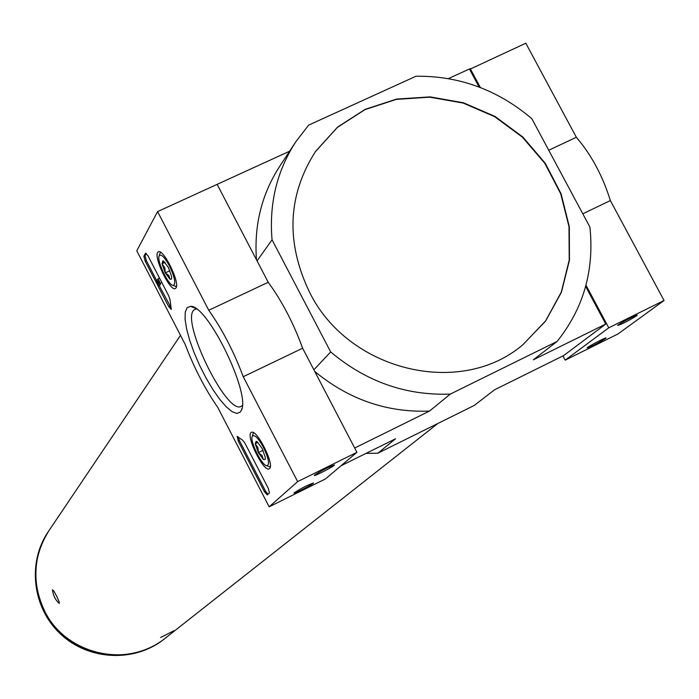 <?xml version="1.0" encoding="UTF-8"?>
<svg xmlns="http://www.w3.org/2000/svg" width="699" height="699" viewBox="0 0 699 699"><rect width="100%" height="100%" fill="white"/><g stroke="black" fill="none" stroke-linecap="round" stroke-linejoin="round"><path stroke-width="1.05" d="M52.451 589.807C53.203 595.574 55.474 600.118 59.275 603.438L59.092 601.594L56.636 596.107L53.762 590.917L52.451 589.807M160.595 637.497L174.025 630.681L160.595 637.497M411.632 436.473L435.171 424.809M180.499 335.345L49.079 530.471C33.106 555.95 31.542 582.616 44.369 610.48C65.26 654.814 128.109 669.144 164.885 638.484L437.862 423.472M256.472 259.757C253.955 225.34 261.697 194.208 279.687 166.362L295.293 142.544M257.049 260.876L272.051 239.792L330.671 351.938C366.04 381.663 405.909 395.713 450.296 394.096L557.103 341.453C583.516 308.408 594.456 270.277 589.904 227.061L531.834 118.69C497.871 89.9 459.252 75.745 415.984 76.235L308.635 125.121L295.686 141.941C276.865 171.089 268.993 203.715 272.051 239.792M366.04 453.38L377.879 453.197L395.547 438.78L341.033 465.761M313.868 369.788L330.671 351.938M354.681 448.015L429.483 411.082C387.036 412.707 348.792 399.505 314.742 371.457M429.483 411.082L450.296 394.096M377.879 453.197L474.324 405.403L494.543 389.789L563.656 355.581L605.753 324.056L585.648 286.433M605.753 324.056L533.328 359.819L557.103 341.453M216.533 184.632L289.613 151.211M448.382 78.611L469.44 68.983L479.095 87.043M309.386 291.902C348.067 371.117 460.527 398.115 522.826 344.764L545.561 321.103L561.393 292.348L569.449 260.264L569.327 226.756L561.096 193.806L545.281 163.313L522.835 137.021L495.049 116.453L463.524 102.797L430.068 96.873L396.63 99.075L365.166 109.332L337.573 127.113L315.537 151.43C287.673 195.126 285.62 241.95 309.386 291.902M522.966 344.651L545.578 320.937L561.28 292.156L569.213 260.089L568.995 226.633L560.694 193.745L544.836 163.321L522.371 137.118L494.586 116.628L463.088 103.041L429.684 97.17L396.298 99.398L364.887 109.656L337.346 127.428L315.258 151.832M428.609 428.059L423.882 430.401M434.385 425.202L413.834 435.381M48.283 531.651C27.095 562.599 32.399 608.025 60.647 634.15C88.668 660.511 134.365 662.652 163.767 639.367L164.588 638.72C135.125 662.049 89.341 659.9 61.259 633.495C32.958 607.317 27.637 561.795 48.869 530.786L48.283 531.651M562.94 355.931L565.185 360.151L617.89 334.026L664.05 300.5L610.367 200.578C602.695 175.912 591.354 154.811 576.343 137.257L525.814 43.207L469.641 69.358M605.395 338.622L606.024 338.045C606.872 336.682 588.034 346.468 587.151 347.857C590.646 346.966 596.736 343.891 605.395 338.622M636.474 315.887L637.182 315.24C638.108 313.764 618.58 323.925 617.584 325.437C621.096 324.607 627.396 321.418 636.474 315.887M565.185 360.151L608.768 327.822L664.05 300.5M582.8 213.807L610.367 200.578M608.768 327.822L585.98 285.192M548.741 150.25L576.343 137.257M480.335 87.515L470.235 68.616M136.786 250.792L157.581 211.587L208.765 310.269C222.369 329.517 233.859 351.667 243.235 376.717L297.643 481.611L269.159 506.827L217.756 407.403C204.956 388.88 194.095 367.875 185.174 344.397L136.786 250.792M208.765 310.269L268.224 282.282L217.136 184.361L157.581 211.587M268.224 282.282C282.064 301.252 293.536 323.235 302.623 348.224L243.235 376.717M302.623 348.224L356.918 452.314L297.643 481.611M314.629 475.032L314.384 475.285C312.715 477.312 334.978 465.91 334.524 464.966C329.255 466.635 322.623 469.99 314.629 475.032M294.305 492.716L294.087 492.944C292.54 494.822 313.965 483.857 313.493 483.009C308.355 484.687 301.959 487.919 294.305 492.716M356.918 452.314L325.481 478.92L269.159 506.827M143.872 256.218L145.549 253.195L148.074 255.974L168.642 295.738L170.04 299.722L171.22 309.369L168.66 306.529L145.209 261.181L143.872 256.218L145.016 255.694L146.266 253.405M264.467 491.781L238.307 441.209L237.162 436.438L242.763 440.291L244.982 443.28L268.259 488.278L269.43 492.952L267.263 494.918L264.467 491.781L265.603 491.222L239.451 440.658L238.114 436.858M240.281 412.061L236.874 413.459L232.103 411.676L226.275 406.844L219.731 399.304L212.854 389.5L206.048 378.01L199.678 365.498L194.112 352.663L189.665 340.212L186.598 328.88L185.086 319.303L185.261 312.077L187.122 307.656L190.582 306.354C207.376 304.546 251.09 394.105 241.33 410.339L240.281 412.061M175.982 287.892L175.571 288.355C170.573 293.169 152.356 255.126 158.166 252.007C162.78 247.306 180.333 282.641 175.982 287.892M269.552 468.575L269.325 468.749C264.039 473.162 245.166 435.197 251.282 432.48C256.332 428.068 274.943 464.818 269.552 468.575M242.317 405.42L241.592 406.032C227.568 417.644 178.97 318.062 194.54 309.622L196.436 308.958M267.944 494.307L265.603 491.222M171.404 308.39L159.197 285.498M156.471 280.22L146.344 260.648L145.016 255.694M159.634 283.244L160.386 284.703L159.049 285.568L156.366 280.395L159.73 282.239M159.241 280.692L157.712 279.521L156.567 280.054M160.386 284.703L159.049 285.568M158.621 279.958L160.246 283.514L157.292 281.452L159.241 285.236M161.338 281.601L161.39 282.981L160.351 283.287M158.123 278.761L159.783 278.613M158.516 280.002L159.547 282.326M170.067 279.329L165.252 272.881L162.019 263.776L162.884 260.823L163.583 261.068L168.415 267.525L171.666 276.673L171.587 279.006L170.067 279.329L168.87 275.555L165.252 272.881L164.842 267.796L162.019 263.776L163.933 261.976M169.411 265.83C174.82 277.381 176.104 283.908 173.265 285.428C168.529 285.83 156.576 260.876 159.136 255.921C160.971 253.519 164.396 256.821 169.411 265.83M176.436 286.529L174.505 285.926M159.949 253.431L160.587 252.313M165.06 262.37L162.019 263.776M169.901 270.723L165.252 272.881M263.366 459.514L258.307 452.62L255.196 443.743L256.183 441.296L257.145 441.724L262.23 448.636L265.34 457.557L265.201 459.435L263.366 459.514L262.038 455.486L258.307 452.62L257.957 447.613L255.196 443.743L257.066 442.423M263.462 447.386C268.704 458.5 269.858 464.634 266.913 465.779C261.933 465.892 249.56 441.025 252.269 436.333C254.357 434.088 258.088 437.775 263.462 447.386M270.277 466.818L268.416 466.347M252.942 434.149L253.641 432.795M257.948 442.397L255.196 443.743M263.042 450.305L258.307 452.62M239.451 440.658L238.307 441.209M169.796 305.996L168.66 306.529M146.344 260.648L145.209 261.181M158.673 251.78L158.166 252.007M195.484 308.303L190.582 306.354M241.924 408.408L241.33 410.339M194.54 309.622L195.676 309.089M159.127 278.263L158.035 278.761M161.39 282.981L160.246 283.514M163.749 261.173L162.884 260.823M173.265 285.428L176.061 286.546M159.136 255.921L160.054 253.117M256.926 441.585L256.183 441.296M266.913 465.779L269.735 466.845M252.269 436.333L253.143 433.494"/></g></svg>
